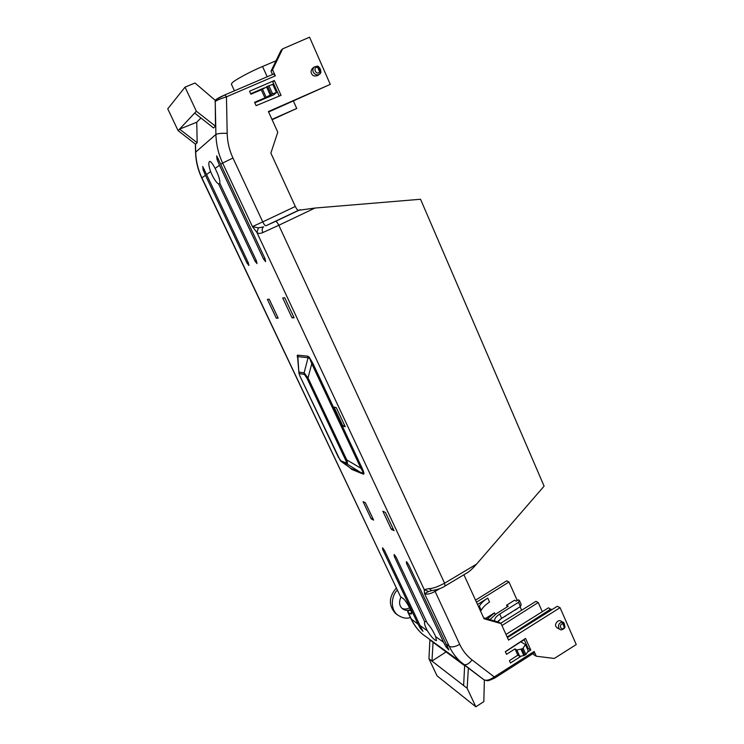 <?xml version="1.0" encoding="UTF-8"?>
<svg xmlns="http://www.w3.org/2000/svg" width="744" height="744" viewBox="0 0 744 744"><rect width="100%" height="100%" fill="white"/><g stroke="black" fill="none" stroke-linecap="round" stroke-linejoin="round"><path stroke-width="1.12" d="M501.633 618.32L520.391 606.574L518.521 602.305L499.736 614.033L501.633 618.32L497.615 621.826M499.736 614.033C495.969 616.506 494.276 618.822 494.658 620.98M201.745 178.002L205.437 175.296L203.131 169.799L202.703 166.535L206.544 174.505L210.599 171.622C208.655 165.893 208.32 162.49 209.594 161.411C210.738 161.243 212.579 163.578 215.109 168.414L219.499 165.289L217.053 159.411L216.671 155.877L220.754 164.396L222.642 163.057C218.429 154.073 216.188 144.541 215.909 134.459L195.56 152.232M395.241 555.684L394.255 556.261L424.74 621.91C423.95 622.933 424.852 625.899 427.447 630.819L420.072 625.574L384.592 550.625L382.556 547.77L382.714 549.537L418.054 624.142L411.014 618.813M425.196 621.845L426.293 621.138M407.545 562.78L406.512 563.403L443.554 642.267L435.631 636.631L436.477 640.649L435.147 640.147C432.794 638.464 430.227 635.357 427.447 630.819M394.255 556.261L394.134 554.466L396.245 557.423L427.307 623.305C430.655 626.941 433.427 631.386 435.631 636.631M406.512 563.403L406.419 561.571L408.623 564.631L448.241 648.424L448.837 649.912L445.963 646.787L443.554 642.267M402.03 608.378C404.531 609.438 407.052 609.224 409.581 607.736M271.951 119.375L296.717 108.457L272.109 119.719M475.546 600.157L506.692 580.85L508.989 582.013L476.476 602.184M397.519 614.907L395.389 613.381C388.442 605.337 388.768 596.865 396.366 587.955M481.256 610.312L479.359 606.183C480.856 603.403 483.656 600.715 487.776 598.111L489.552 602.026C485.479 604.705 482.707 607.467 481.256 610.312L480.438 610.843M500.191 623.072L501.186 622.961M518.521 602.305L519.368 600.417L521.228 604.677L520.391 606.574M489.924 619.631L496.192 613.809L508.264 606.221L506.534 605.263L514.578 600.213L516.327 601.143L518.336 599.878L519.368 600.417M485.618 618.413L494.472 612.842L487.45 618.934M410.483 609.689C407.387 610.852 404.68 610.508 402.346 608.648C399.193 605.802 398.747 601.933 401.007 597.051M400.319 596.269L201.884 177.816C197.997 169.548 195.923 160.918 195.681 151.916L195.505 144.169M410.409 617.539C406.363 618.943 401.983 617.994 397.277 614.702C389.298 608.192 392.218 594.279 397.398 590.131M424.378 635.525L422.276 633.99C417.83 629.982 414.259 625.165 411.562 619.529L408.168 612.377L410.139 613.754L411.451 612.814M521.646 610.238L520.177 606.974M517.294 600.538L508.989 582.013M296.717 108.457L293.415 101.082M234.434 90.815L231.356 84.119L232.054 83.002C233.867 80.501 250.635 71.396 262.558 66.486L276.033 60.766M487.776 598.111L477.527 604.481M506.534 605.263L507.231 606.862M479.359 606.183L478.541 606.695M500.61 623.314L535.959 601.338L538.228 602.51L542.302 611.689M551.295 609.885L548.523 607.792L505.994 634.437M400.839 596.939L402.792 598.25C406.103 600.213 413.153 613.428 411.227 614.051L410.139 613.754M408.168 612.377L407.6 611.559L410.521 609.782M424.219 589.564L424.536 593.628L428.553 591.554L424.219 589.564L429.186 588.625C432.552 588.634 437.686 586.83 444.587 583.203L278.805 225.265L262.809 232.574C260.298 233.709 258.335 233.672 256.913 232.472L258.447 227.878L252.439 226.604L256.913 232.472L424.219 589.564M219.499 165.289L263.516 259.005L265.599 261.609L264.994 258.652L220.754 164.396M210.599 171.622C213.491 178.402 216.169 182.522 218.624 183.991L254.997 261.088L256.996 263.608L256.382 260.753L219.833 183.229C220.103 179.992 218.531 175.054 215.109 168.414M205.437 175.296L247.008 263.041L248.924 265.487L248.301 262.725L206.544 174.505M349.931 467.744L351.67 469.371L350.74 468.302L362.254 472.979C363.63 473.556 363.174 471.975 360.887 468.227L311.773 363.723L312.926 363.481L309.253 357.241L307.793 356.181L308.072 357.734L298.019 356.655L297.647 357.371L297.591 356.869L298.911 372.8L297.749 355.158C297.079 355.111 297.061 356.041 297.693 357.938M284.747 297.777L282.72 297.963L292.057 317.846L294.14 317.8L284.747 297.777M269.216 299.2L267.394 299.367L276.303 318.181L278.163 318.144L269.216 299.2M385.457 512.467L382.853 511.212L391.353 529.309L394.004 530.686L385.457 512.467M365.425 502.786L363.081 501.651L371.219 518.866L373.618 520.103L365.425 502.786M345.253 426.749L336.297 407.666L334.047 407.117L342.956 426.079L345.253 426.749M420.072 625.574L422.983 631.321L420.351 628.429L418.054 624.142M429.883 639.961L460.731 661.946C455.895 657.557 452.064 652.339 449.227 646.294L445.823 643.876M433.055 642.258L429.893 639.952L428.935 658.728L431.966 661.072L433.055 642.258L464.656 665.694M483.368 679.365L464.675 665.276L463.624 685.54L467.158 688.274L475.853 706.8L483.823 701.629L484.372 680.025M216.002 99.677L214.979 100.115L195.021 83.012L185.042 87.122L196.36 111.237L215.49 126.21L215.239 101.51C216.932 100.189 220.67 98.636 226.464 96.832L275.317 75.86L273.68 74L224.958 94.888M216.616 99.278L224.883 94.907L226.464 96.832L227.18 133.353C221.368 133.157 217.611 133.529 215.909 134.459L215.239 101.51L215.76 99.929C216.764 98.822 219.805 97.148 224.883 94.907L273.68 74M196.36 111.237L194.658 113.06L213.556 127.949L215.49 126.21M194.658 113.06L178.104 130.656L195.551 144.206L197.179 142.736L196.751 122.23L200.945 118.008M501.949 625.537L538.228 602.51M507.166 637.013L550.904 609.011M520.902 641.849L524.222 639.71M273.69 83.877L270.788 85.114M264.278 87.913L250.691 93.744M219.936 183.442L218.624 183.991M439.834 588.588L435.035 591.452C430.153 594.01 426.656 594.735 424.536 593.628L449.227 646.294C451.738 647.522 455.226 646.871 459.69 644.341L434.543 590.197M232.956 158.016L222.642 163.057L252.439 226.604L262.734 221.889L232.956 158.016C229.31 150.13 227.385 141.909 227.18 133.353M362.086 468.143L360.887 468.227L346.76 459.894C347.532 462.731 347.671 464.126 347.178 464.079L363.212 474.077C364.486 474.505 364.104 472.533 362.086 468.143L312.926 363.481M350.201 467.92L341.096 461.438M309.225 358.301L308.072 357.734L304.091 372.893L308.025 377.859L306.9 378.082L345.597 459.987L346.76 459.894L308.025 377.859L311.773 363.723L309.253 357.241M292.057 317.846L293.75 316.981M276.303 318.181L277.819 317.418M391.353 529.309L392.925 528.38M371.219 518.866L372.642 518.038M344.528 425.215L342.956 426.079M468.376 667.963L467.158 688.274M407.759 611.959L411.153 619.101C413.943 624.886 417.644 629.852 422.276 633.99L460.731 661.946L483.907 679.756C486.52 680.909 489.971 679.96 494.276 676.91L472.049 659.909C466.795 655.855 462.675 650.665 459.69 644.341M475.853 706.8L437.072 675.878L428.935 658.728M463.624 685.54L431.966 661.072L445.907 652.032M494.509 678.184L494.276 676.91L534.136 651.474L534.313 652.758L494.509 678.184C486.883 681.337 488.761 681.197 483.907 679.756L463.772 664.439C466.209 665.387 468.971 663.881 472.049 659.909M533.113 653.52L533.587 654.571L536.266 656.217L554.308 658.459L576.256 644.555L560.065 607.681L557.293 606.286L507.427 637.599M555.591 607.355L507.361 637.459M268.593 111.991L330.271 84.37L309.56 37.2L282.636 48.862L272.564 69.75L275.317 75.86M282.636 48.862L281.027 50.415L271.002 71.182L272.499 74.502M215.807 99.882L215.007 101.733M178.104 130.656L167.744 108.838L185.042 87.122M197.179 142.736L179.537 129.131L196.751 122.23M498.471 620.822L498.248 621.417M503.149 617.371L502.73 617.901M506.72 615.13L504.776 616.627M508.487 614.033L508.087 614.553M510.989 612.461L511.779 611.968M509.947 613.112L511.091 612.693M518.828 607.55L518.038 608.043M520.419 606.5L520.028 607.067M517.75 608.229L515.815 609.708M514.234 610.424L513.723 610.75M513.193 611.084L512.681 611.401M515.266 609.782L514.848 610.312M499.875 619.557L500.507 619.148M498.88 620.422L500.014 619.854M524.074 639.394L528.138 648.405L530.788 650.024L527.45 652.153M521.321 656.059L510.477 662.969L509.417 660.635L517.861 655.166L515.006 648.87L506.534 654.329L505.325 651.679L525.562 638.417L530.788 650.024M274.369 80.538L281.037 95.344L256.122 105.648L254.588 102.281L264.957 97.892L261.302 89.847L250.905 94.218L249.547 91.224L274.369 80.538L272.806 81.905L279.205 96.106M320.822 72.707L319.697 71.936L320.729 72.084L320.748 72.893L318.041 75.404C314.647 76.623 312.48 75.972 311.531 73.451C310.694 72.056 311.001 70.373 312.443 68.383L314.182 66.979C312.815 68.364 312.517 70.057 313.28 72.066C315.028 74.93 317.214 75.59 319.808 74.037L320.701 72.94M476.56 564.119L444.587 583.203L445.098 585.993L467.744 572.462C470.227 570.797 473.165 568.016 476.56 564.119L544.096 486.139L420.537 199.262L314.972 208.05L298.539 210.292C297.647 210.301 296.568 209.027 295.312 206.479L270.872 153.106L277.772 132.19L268.398 111.554L330.271 84.37M428.553 591.554L431.641 590.624L429.186 588.625M564.343 624.002L562.473 622.151C559.293 622.626 558.037 624.56 558.697 627.955L559.814 629.303L557.07 627.824L555.954 626.476C554.159 625.034 557.926 618.803 560.948 621.138L562.976 622.207M560.065 607.681L508.561 640.082L501.065 623.584L484.056 618.757L463.912 574.749M534.136 651.474L536.266 656.217M431.808 590.606L431.641 590.624C437.677 589.629 442.159 588.086 445.098 585.993M262.809 232.574C261.748 229.868 262.028 227.962 263.646 226.846L258.447 227.878M298.949 373.283L300.223 376.855M271.002 71.182L272.564 69.75M525.413 644.583L528.259 650.888L525.952 654.497L523.088 648.164L525.413 644.583L520.846 641.821L505.371 651.781M254.829 102.812L273.746 94.804L276.47 92.544L272.583 93.79L268.928 85.69L261.302 89.847M320.869 72.447L320.385 69.22L318.293 66.504M317.576 66.142L314.191 66.979L317.669 66.095L318.339 66.644L317.66 67.295L318.079 66.263M264.957 97.892L272.583 93.79M268.928 85.69L272.834 84.49L276.47 92.544M266.036 96.98L262.372 88.899M483.647 617.846L498.526 622.086L501.065 623.584M517.861 655.166L519.721 656.338L523.869 655.604L525.952 654.497M515.006 648.87L516.857 650.024L522.009 648.87L524.873 655.204M523.088 648.164L522.009 648.87M519.721 656.338L516.857 650.024M345.597 459.987C346.611 462.173 346.825 463.168 346.22 462.973L347.178 464.079L341.812 461.931L338.204 457.03M338.353 457.169L300.344 376.938L340.11 460.192M300.344 376.938C299.302 374.725 299.042 373.627 299.553 373.646L299.283 372.139L304.091 372.893L304.37 374.437L306.9 378.082M319.697 71.936C316.247 76.214 312.099 66.82 317.66 67.295L319.697 71.936M564.78 627.415L564.25 627.527C561.385 631.777 558.139 624.411 562.641 623.881L562.473 622.151L562.985 622.709C564.064 622.858 564.696 624.29 564.863 626.987L564.836 627.313M564.25 627.527L562.938 623.574L564.25 627.527M320.729 72.084C320.98 70.029 320.18 68.215 318.339 66.644M204.33 169.269L203.131 169.799M218.411 158.816L217.053 159.411M383.653 548.988L382.714 549.537M498.731 622.207L498.331 621.314M495.206 614.46L494.472 612.842M351.67 469.371L363.212 474.077M307.793 356.181L297.749 355.158M483.926 679.765L483.312 679.328M267.198 76.781L262.558 66.486M247.008 263.041L248.189 262.474M263.516 259.005L264.864 258.373M445.963 646.787L446.967 646.164M254.997 261.088L256.262 260.493M420.351 628.429L421.234 627.88M216.011 99.668L215.537 100.152M298.539 210.292L265.887 225.785C265.087 225.767 264.036 224.465 262.734 221.889L295.312 206.479M314.972 208.05L278.805 225.265C277.493 222.661 276.415 221.349 275.596 221.349L265.887 225.785M275.596 221.349L300.232 209.65M346.22 462.973L340.864 460.852M340.417 460.741L350.303 468.013M299.553 373.646L304.37 374.437M305.114 373.944L305.087 374.985M270.156 94.869L266.492 86.769M523.869 655.604L521.005 649.27M267.589 86.248L271.253 94.349M562.938 623.574L562.985 622.709M320.115 71.787L318.069 67.146M195.365 144.057L195.551 152.111C195.793 161.104 197.848 169.725 201.726 177.965L400.439 596.539M397.277 614.702L395.389 613.381M559.823 629.312C560.827 630.382 562.473 629.908 564.77 627.889L564.929 627.146M318.144 66.309L319.92 68.225L320.85 72.614M564.929 627.118C564.389 623.686 563.831 622.105 563.273 622.365"/></g></svg>
